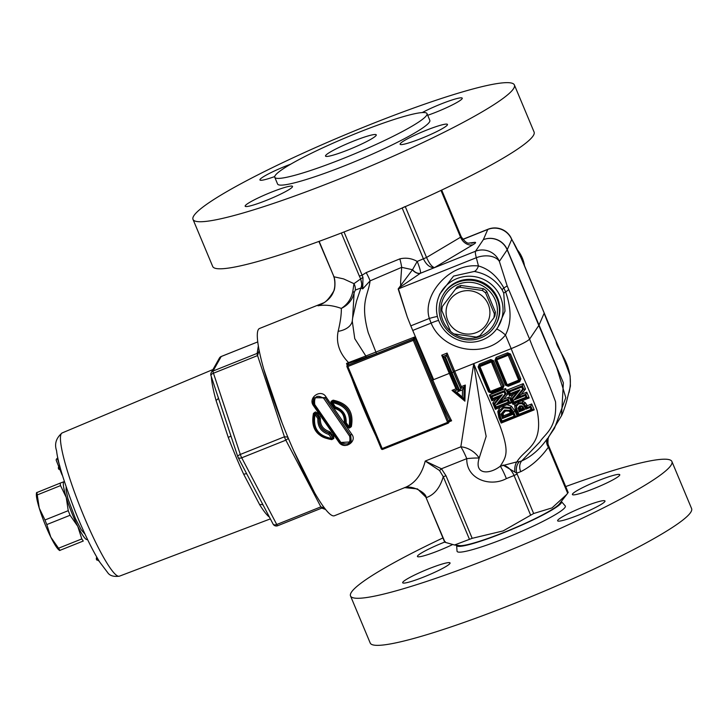 <?xml version="1.0" encoding="UTF-8"?>
<svg xmlns="http://www.w3.org/2000/svg" width="728" height="728" viewBox="0 0 728 728"><rect width="100%" height="100%" fill="white"/><g stroke="black" fill="none" stroke-linecap="round" stroke-linejoin="round"><path stroke-width="1.09" d="M83.274 541.022L60.005 550.332L83.274 541.022A34.653 4.859 -111.8 0 1 81.8 538.929L58.522 548.23L50.814 537.146L46.801 524.57L70.07 515.269A34.653 4.859 -111.8 0 1 68.241 510.674L44.972 519.983L39.267 508.19L37.255 494.922L60.533 485.612A34.653 4.859 -111.8 0 1 60.187 483.119L37.064 492.465M46.801 524.57A34.653 4.859 -111.8 0 1 44.972 519.983M70.07 515.269L77.787 526.353A31.168 4.368 -111.8 0 1 66.239 497.406L68.241 510.674M60.16 550.368L60.005 550.332A34.653 4.859 -111.8 0 1 58.522 548.23M37.255 494.922A34.653 4.859 -111.8 0 1 36.91 492.428M87.469 539.321A31.168 4.368 -111.8 0 1 87.133 539.585A31.168 4.368 -111.8 0 1 77.787 526.353L81.8 538.929M60.533 485.612L66.239 497.406A31.168 4.368 -111.8 0 1 64.037 481.681L60.187 483.119M59.641 550.523L58.841 549.877A31.168 4.368 -111.8 0 1 50.814 537.146A31.168 4.368 -111.8 0 1 39.267 508.19A31.168 4.368 -111.8 0 1 36.4 493.757L36.546 492.619M445.363 541.732L445.045 542.305L454.509 544.999L459.778 545.618A55.01 6.106 157.3 0 0 504.286 532.268A55.01 6.106 157.3 0 0 559.35 503.967L566.83 494.358L552.006 507.907L533.651 513.513L503.157 530.903L472.181 538.32L446.027 475.794L441.45 468.768L425.234 461.061C421.794 474.52 415.078 483.328 405.087 487.487L334.425 515.743A100.846 14.132 -111.8 0 1 283.856 427.354A100.846 14.132 -111.8 0 1 259.541 328.474L323.614 302.848M473.746 363.609L460.833 446.828A18.337 12.649 -145.4 0 1 479.179 458.076L486.158 436.363L481.526 413.204L473.746 363.609L511.183 348.639C519.574 370.416 527.3 384.42 537.146 410.556C544.016 446.1 525.034 448.148 516.871 461.889L500.291 466.211C505.905 456.893 509.982 453.025 499.827 425.452C489.407 399.454 482.382 385.285 473.746 363.609L454.709 371.225L447.11 353.071L441.714 355.228L444.881 357.539L445.554 357.275L446.473 355.164L443.097 356.511M453.963 390.936L452.033 390.363L464.901 401.155L465.319 385.048L461.37 386.632L459.896 390.845L462.498 389.808L462.371 397.106L456.62 392.155L459.222 391.118L457.339 389.971L443.097 356.547M341.323 308.426C341.468 314.205 340.404 321.849 338.138 331.349C335.881 342.733 339.366 353.144 348.585 362.599L346.528 363.418L347.875 364.628M323.196 303.121L317.99 305.787C325.125 304.504 332.905 305.387 341.323 308.417C348.148 305.068 352.407 299.881 354.108 292.856A11.002 3.595 11.1 0 0 352.843 291.273C351.424 298.626 347.593 304.34 341.323 308.417M339.039 442.378C344.399 450.295 357.867 441.377 351.606 434.043L326.108 397.069C321.221 388.306 307.544 397.597 313.413 405.623L339.039 442.378L339.548 442.114M347.456 427.163L349.413 428.073L351.333 426.654C354.026 412.112 347.957 403.285 333.124 400.173L331.094 401.356L331.213 403.603L335.199 408.59C341.55 410.792 344.581 415.178 344.271 421.758L347.456 427.163L347.993 426.854M317.326 412.922L315.415 411.948L313.468 413.386C310.583 428.328 316.698 437.073 331.822 439.621L333.834 438.465L333.661 436.327L329.538 431.577C323.105 429.529 320.056 425.17 320.411 418.5L317.326 412.922L316.28 413.577L319.201 418.464C318.846 425.798 322.195 430.612 329.229 432.896L329.538 431.577M62.044 474.874L60.16 470.161L62.481 475.493M56.484 459.022L57.885 458.021M58.995 467.24L56.22 460.324L56.256 459.441L57.685 458.54L58.404 460.36M58.95 466.239L59.687 465.592L57.266 458.267M58.349 468.213L58.759 469.223L58.386 467.33L59.896 466.393M58.686 469.032L60.46 470.088L59.105 466.712L59.678 465.592M96.314 559.022L96.76 560.041L96.342 558.121L96.997 557.521M96.688 559.841L98.881 560.687M263.208 505.25A3.667 2.857 -31.9 0 0 259.714 504.777A80.016 11.211 68.2 0 0 269.478 517.18M246.783 473.955A3.667 1.301 -24.9 0 0 243.725 474.328L259.714 504.777M262.426 503.758L248.839 477.877M230.931 435.945A3.667 0.519 -20.6 0 1 228.264 437.373A80.016 11.211 68.2 0 0 243.725 474.328M218.3 397.761A3.667 2.284 -15.3 0 1 215.998 400.291L228.264 437.373M229.857 432.696L218.091 396.969M211.075 375.748A3.667 1.447 -18.3 0 1 210.956 375.548A3.667 1.447 -18.3 0 1 213.459 373.218A3.667 0.51 -111.8 0 1 213.031 371.034A3.667 3.604 -150.6 0 0 211.247 372.599L211.247 372.599A3.667 3.604 -150.6 0 0 210.929 375.348M219.292 400.737L210.956 375.548A3.667 3.667 0 0 1 211.247 372.599L219.41 358.085A3.667 3.604 29.4 0 1 221.203 356.52A3.667 0.51 -111.8 0 1 221.248 356.474A3.667 0.51 -111.8 0 1 221.303 356.474M259.031 350.587L258.713 352.188L257.139 353.399A3.667 0.51 68.2 0 0 257.566 355.583L284.43 436.8A3.667 0.51 68.2 0 0 285.831 440.167L288.215 438.493L287.624 437.064L284.421 436.8L240.322 454.436A3.667 1.447 161.7 0 0 237.819 456.774A3.667 1.447 161.7 0 0 237.929 456.975A3.667 2.157 -27.7 0 0 238.056 457.33A3.667 2.157 -27.7 0 0 241.723 457.803A3.667 0.51 -111.8 0 1 240.322 454.436L213.459 373.218L257.566 355.583L259.15 350.323M277.732 525.698A3.667 0.51 -111.8 0 1 277.686 525.734A3.667 0.51 -111.8 0 1 276.749 524.506A3.667 2.157 152.3 0 1 273.073 524.033L261.944 502.83M259.486 351.952L259.068 350.341M324.379 507.907L320.857 506.87A3.667 0.51 68.2 0 0 321.794 508.099A3.667 0.51 68.2 0 0 321.831 508.062M325.634 509.473L325.216 508.963L325.634 509.473M314.678 492.901L293.775 450.905M282.109 422.932L263.8 369.342M258.658 347.693L258.422 346.419M287.624 437.064L286.996 435.062M289.08 440.049L288.215 438.493M482.573 339.849A33.406 32.869 29.4 0 1 446.637 332.632A33.406 32.869 29.4 0 1 438.629 297.142A33.406 32.869 29.4 0 1 485.867 280.571A33.406 32.869 29.4 0 1 496.25 329.547A33.406 32.869 29.4 0 1 482.573 339.849M442.906 295.25L443.388 294.385A30.258 29.766 29.4 0 1 458.158 281.481A30.258 29.766 29.4 0 1 492.21 289.589A30.258 29.766 29.4 0 1 496.132 324.051L495.65 324.906A30.258 29.766 -150.6 0 0 491.728 290.454A30.258 29.766 -150.6 0 0 457.675 282.337A30.258 29.766 -150.6 0 0 442.906 295.25A30.258 29.766 -150.6 0 0 454.691 336.017A30.258 29.766 -150.6 0 0 495.65 324.906M524.506 265.784A33.406 32.869 -150.6 0 0 517.899 250.487M402.147 207.971L405.232 206.515M362.981 277.432L362.116 275.22L359.359 276.103L360.688 278.915L362.735 288.88L362.981 277.432L360.487 279.015A11.002 10.21 -119.3 0 1 360.924 287.979L362.735 288.88L370.07 280.871L401.692 267.349L400.609 282.009M333.679 276.749C335.344 278.169 335.462 289.334 333.533 291.409C329.411 298.307 325.598 302.429 322.076 303.794L317.99 305.787C331.804 300.072 337.137 290.408 333.979 276.786L318.9 241.432M472.181 538.32L454.509 544.999M567.986 492.701L566.83 494.358M445.045 542.305L426.035 497.561M446.027 475.794L443.261 476.676L469.414 539.202M506.37 478.615A18.337 2.539 69.1 0 0 500.291 466.211C489.189 474.82 473.892 474.765 479.179 458.076A18.337 2.648 172.8 0 0 466.775 458.649A18.337 2.566 -111.8 0 0 460.833 446.828L425.234 461.061L439.539 470.515L441.45 468.768L466.775 458.649C466.239 479.324 490.281 487.314 506.37 478.615L514.059 475.502C511.429 469.751 507.716 466.266 502.93 465.065L516.753 473.155A11.002 8.645 -98.8 0 1 519.464 461.598L521.767 460.897C531.395 456.665 540.012 449.121 547.629 438.256A11.002 7.917 -144.1 0 0 548.384 447.174L548.612 445.691L568.195 492.51M520.038 407.589L519.046 407.726L519.865 410.41L520.647 406.879L521.849 406.779L522.777 408.126L520.42 409.063M523.041 406.952L522.34 407.261M523.905 408.79L522.777 408.126M522.158 406.115L521.849 406.779M518.873 408.044L518.081 408.144L519.246 411.802L519.683 410.719L518.873 408.044L520.038 406.506L521.958 406.424L523.732 409.109L519.865 410.41M510.319 413.104L503.567 415.806L503.048 413.641L505.496 411.02L509.027 411.111L511.384 413.659M502.384 418.545L512.184 414.623L509.655 410.365L504.531 410.064L501.101 414.023L502.384 418.545L503.567 415.806M503.048 413.641L502.065 413.677L503.066 416.989M502.275 412.812L501.883 413.995L502.32 412.649L504.886 410.628L509.291 410.838L511.274 414.105L502.83 417.453L501.883 413.995L501.101 414.023M507.88 393.948L505.623 388.515L504.704 390.627L506.06 393.884L507.88 393.948L503.63 399.244L498.826 402.848L508.217 399.09L509.154 397.033L503.63 399.244M505.623 388.515L489.434 394.986L491.218 396.023L504.704 390.627L491.227 395.986M506.06 393.884L504.577 390.854L504.122 391.91L505.023 394.085L505.933 394.112L505.023 394.085L496.278 404.895L498.689 403.084L505.933 394.112L498.689 403.084L508.217 399.09L509.491 402.211L511.547 402.839L509.154 397.033M489.434 394.986L491.864 400.819L492.51 399.108M491.864 400.819L495.75 399.262L500.236 396.023L494.294 403.421L492.765 403.003L495.359 409.309L499.927 407.48L497.788 411.584L498.871 417.726L501.164 423.068L517.353 416.598L515.042 411.211L511.429 406.179L506.879 404.704L499.927 407.48M495.75 399.262L492.765 403.003M506.879 404.704L511.547 402.839M509.491 402.211L508.08 399.335L507.616 400.364L508.335 402.12L509.363 402.438L495.868 407.835L509.363 402.429M496.005 407.598L495.359 409.309M508.335 402.12L496.196 406.97L494.294 403.421M491.091 396.25L492.383 399.335L500.109 396.25L494.157 403.667L495.877 407.826L494.157 403.676L494.922 403.876L502.347 394.64L500.109 396.25L492.374 399.344L491.091 396.269L491.982 396.76L504.122 391.91M514.232 416.189L502.093 421.039L500.6 417.554L499.608 412.53L503.667 407.917L509.846 408.49L514.232 416.189L515.233 416.416L513.449 412.248L510.328 407.789L503.458 407.152L499.672 410.31L503.594 406.906L510.455 407.562L513.577 412.021L515.042 411.211M519.974 389.753L517.726 391.373L511.784 398.789L512.548 398.999L519.974 389.753L510.328 393.611L509.609 391.864L521.739 387.014L522.649 389.198L513.904 400.027L525.234 395.495L525.962 397.242L513.822 402.102L512.548 398.999L510.392 398.125L512.985 404.413L513.631 402.721M521.894 400.855L518.391 401.747L515.406 403.449L514.641 405.278L515.297 409.946L518.027 416.334L534.206 409.855L531.686 403.967L527.272 405.733L525.343 402.675L521.894 400.855L529.165 397.952L527.127 397.324M512.985 404.413L515.406 403.449M511.921 398.544L517.863 391.145L513.376 394.394L510.392 398.125M529.165 397.952L526.781 392.164L525.834 394.23L526.99 397.561L525.844 394.221L516.452 397.97L521.257 394.367L525.516 389.089L523.559 389.234L522.213 385.967L523.259 383.638L507.07 390.108L509.491 395.95L513.376 394.394M510.137 394.23L509.491 395.95M526.781 392.164L521.257 394.367M509.609 391.864L507.07 390.108M525.516 389.089L523.259 383.638M508.854 391.109L522.34 385.74L523.687 389.007M521.739 387.014L522.204 385.976L508.717 391.364L510 394.458L517.735 391.373L510 394.467L508.717 391.364M479.288 364.146L478.114 366.967L488.515 391.846L491.382 393.056L502.848 388.47L504.031 385.649L493.62 360.769L490.754 359.559L479.288 364.146L479.615 365.32L491.082 360.742L492.51 361.343L502.921 386.222L504.031 385.649M510.474 354.026L507.607 352.816L496.15 357.403L494.967 360.224L505.378 385.103L508.244 386.313L519.701 381.736L520.884 378.906L510.474 354.026L509.373 354.6L519.774 379.479L519.182 380.899M501.164 423.068L501.883 421.558M502.093 421.039L501.747 421.821L502.093 421.039L501.747 421.821L515.424 416.134M515.379 416.161L517.353 416.598M499.672 410.31L498.953 412.294L499.981 417.708L500.6 417.554M522.995 401.164L522.331 402.711L524.178 403.913L525.625 406.115L527.09 405.323M525.343 402.675L524.187 403.922M531.085 409.445L518.946 414.305L517.007 409.755L516.452 406.269L518.718 403.849L521.867 403.721L523.468 404.759L525.798 409.181L530.212 407.416L531.085 409.445L534.206 409.855M531.686 403.967L530.785 406.106L532.223 409.445M518.736 414.824L518.027 416.334M530.212 407.416L530.785 406.106M527.272 405.733L526.362 407.88L530.785 406.115M518.391 401.747L518.509 403.075L516.207 404.932L518.636 402.839L522.331 402.711L518.509 403.075L518.718 403.849M518.946 414.305L518.6 415.078L518.946 414.305L518.6 415.078L516.398 409.909L516.207 404.932L516.398 409.891L518.6 415.078L532.086 409.691L530.657 406.333L526.362 407.88M525.798 409.181L526.244 408.099L524.051 404.14L522.204 402.948L521.867 403.721M454.008 391.009L463.727 399.608L462.371 397.106M453.972 391.273L456.62 392.155M463.909 399.363L464.036 387.251L462.498 389.808M464.036 387.251L460.706 388.479M443.161 356.392L446.537 355.046L453.499 371.972L452.024 372.736A104.513 14.642 68.2 0 0 459.896 390.845M446.537 355.046L447.11 353.071M381.299 448.803A1.101 1.083 -150.6 0 0 382.691 449.385L448.13 423.223A1.101 1.101 0 0 0 448.666 422.75L449.695 420.911A1.101 1.083 -150.6 0 0 449.749 419.965L447.611 422.386L448.111 423.232A1.101 1.083 -150.6 0 0 448.712 421.803L414.396 339.776A1.101 1.083 -150.6 0 0 412.967 339.166L413.295 340.349L414.396 339.776L414.723 336.964L412.967 339.166L347.565 365.32A1.101 1.083 -150.6 0 0 347.029 365.793L347.029 365.793A1.101 1.083 -150.6 0 0 346.974 366.73L347.884 366.502L347.565 365.32L348.594 363.481A1.101 1.083 -150.6 0 0 348.057 363.945A1.101 1.083 -150.6 0 0 348.057 363.954L347.029 365.793A1.101 1.101 0 0 0 346.965 366.757L381.29 448.767A1.101 1.101 0 0 0 382.71 449.385L382.2 448.539L381.281 448.785L346.965 366.757M414.496 339.594A1.101 1.074 -163.8 0 0 413.058 339.002L413.049 339.021A1.101 1.083 -150.6 0 1 414.487 339.621L431.686 380.562A101.947 14.287 68.2 0 0 449.749 419.965L450.004 420.02A1.101 0.919 -122.6 0 1 449.64 421.039A1.101 0.919 -122.6 0 0 449.64 421.039L449.54 421.112M348.594 363.481L348.475 363.399A1.101 1.046 88.1 0 0 347.848 364.319M348.721 363.299L365.574 357.466A1.101 0.801 74.2 0 0 365.838 355.992L348.585 362.599L348.475 363.399L346.528 363.418A100.846 14.132 68.2 0 0 347.22 365.447M448.093 423.232L382.71 449.385M449.476 421.121L451.597 420.793L450.004 420.02M449.231 421.73L451.597 420.793A100.846 14.132 -111.8 0 1 432.796 379.989L414.723 336.964L365.838 355.992L354.754 338.638L352.279 321.185L352.607 318.118L356.529 301.083L360.924 287.979L355.282 290.09A11.002 10.074 40.4 0 0 353.963 283.656L352.843 291.273M460.76 388.379L464.127 387.032L465.319 385.048M464.155 386.95L463.882 399.363L464.901 401.155M457.402 389.68L455.983 388.788L452.033 390.363M462.844 239.43L487.778 229.457A18.337 18.1 23.5 0 1 511.702 239.457A18.337 14.624 -30.7 0 0 510.574 236.909A18.337 18.337 0 0 0 487.997 229.247A18.337 2.566 -111.8 0 0 487.778 229.457L483.328 239.676L475.53 251.233L420.265 273.337A11.002 6.798 62.3 0 1 412.394 269.851L398.171 288.952L407.298 317.062L398.434 288.852L401.201 286.404A11.002 1.893 50.9 0 1 400.709 285.958L400.6 282.009M439.776 294.13L453.553 276.094L474.292 271.453A11.002 4.714 98.8 0 0 478.46 265.975C449.294 262.699 421.876 295.477 429.347 318.436L431.113 323.096C442.961 351.87 486.131 359.059 505.469 334.989C511.511 323.15 511.575 308.799 505.642 291.928L503.831 287.906C497.133 276.13 488.67 268.823 478.46 265.975L476.321 257.712A18.337 11.748 166.4 0 1 499.363 261.388L507.17 249.822A18.337 17.963 -146 0 0 483.328 239.676A18.337 18.1 -156.5 0 1 507.261 249.677L511.702 239.457C514.596 243.953 517.981 250.696 521.84 259.687A18.337 2.63 -22.9 0 0 521.84 259.359A18.337 2.63 -22.9 0 0 521.821 259.323M474.292 271.453C486.24 273.619 495.55 279.798 502.229 289.99L503.74 293.22L504.995 311.12L497.688 327.7L496.25 329.547M496.46 329.284A11.002 1.92 -138.4 0 1 505.469 334.989L511.183 348.639C521.303 344.471 527.445 341.296 529.602 339.121L507.143 285.822L499.363 261.388A18.337 17.963 34 0 0 475.53 251.233A18.337 2.566 68.2 0 0 476.321 257.712L398.434 288.852A11.002 7.071 -14.6 0 1 398.171 288.952M438.629 320.438A11.002 1.465 -24.7 0 0 431.113 323.096L412.731 330.448L410.801 325.853L433.642 379.643L449.312 373.382A100.846 14.132 68.2 0 0 455.983 388.788M407.298 317.062L410.801 325.853L429.347 318.436A11.002 1.01 162.9 0 1 437.41 316.507M512.184 414.623L511.247 414.032L511.866 413.886M525.962 397.242L526.99 397.561L513.495 402.957L526.99 397.561M511.784 398.78L513.504 402.948L513.822 402.102L513.504 402.948L511.784 398.798M510.328 393.611L510 394.458L510.328 393.611M522.649 389.198L523.559 389.234L516.316 398.207M513.904 400.027L516.307 398.216L523.559 389.234M525.234 395.495L525.707 394.458L516.307 398.216M496.196 406.97L495.877 407.826M502.347 394.64L492.701 398.498L492.383 399.335M492.701 398.498L491.982 396.76M496.278 404.895L507.616 400.364M519.246 411.802L524.633 409.646L522.185 405.878L521.958 406.424L522.185 405.878L519.692 405.942L518.081 408.144M524.633 409.646L523.623 408.881L524.251 408.736M501.747 421.821L499.981 417.699L501.747 421.821L515.224 416.425M511.429 406.179L509.846 408.49M501.683 387.023L502.202 387.86A1.101 1.083 -150.6 0 0 502.739 387.396L502.739 387.396A1.101 1.083 -150.6 0 0 502.793 386.45L489.307 391.846A1.101 1.101 0 0 0 490.727 392.456L479.488 365.547A1.101 1.083 -150.6 0 0 478.951 366.02L478.951 366.02A1.101 1.083 -150.6 0 0 478.897 366.967L492.383 361.57A1.101 1.083 -150.6 0 0 490.954 360.97L501.683 387.023M489.316 391.873A1.101 1.083 -150.6 0 0 490.708 392.456L502.202 387.86M507.079 384.866L506.16 385.103A1.101 1.101 0 0 0 507.58 385.722L496.341 358.813A1.101 1.083 -150.6 0 0 495.804 359.277L495.804 359.277A1.101 1.083 -150.6 0 0 495.759 360.224L509.236 354.827A1.101 1.083 -150.6 0 0 507.807 354.227L519.055 381.126A1.101 1.083 -150.6 0 0 519.592 380.653L519.592 380.653A1.101 1.083 -150.6 0 0 519.646 379.707L507.079 384.866M506.178 385.13A1.101 1.083 -150.6 0 0 507.562 385.722M320.056 416.98L317.863 418.627L319.082 418.682A1.101 1.083 -150.6 0 0 318.891 417.918L316.143 413.813A1.101 1.083 -150.6 0 0 314.214 414.05L315.097 414.469L316.28 413.577L313.468 413.386M330.84 432.441L329.884 433.324L329.229 432.896L328.81 434.434L329.757 433.542A1.101 1.083 -150.6 0 0 329.111 433.096C322.058 430.839 318.718 426.035 319.082 418.682L320.411 418.5M314.432 413.613L314.287 413.877A1.101 1.101 0 0 0 314.205 414.05C311.548 428.264 317.363 436.636 331.668 439.175A1.101 1.101 0 0 0 332.66 438.629L332.732 437.264L331.668 439.175A1.101 1.083 -150.6 0 0 332.605 437.483L329.884 433.324L332.732 437.264L333.661 436.327M328.81 434.434L331.677 438.42C318.154 435.972 312.631 427.991 315.097 414.469L317.863 418.627C317.508 426.654 321.157 431.931 328.81 434.434M351.606 434.043L350.696 435.016L351.233 441.55M339.867 442.515L351.033 441.905L350.577 435.235L349.668 436.218C350.878 443.807 347.884 445.809 340.704 442.214L314.733 404.559L313.413 405.623M314.733 404.559C313.85 396.369 316.871 394.321 323.778 398.398L324.87 397.852L314.005 397.725L325.016 397.606L326.108 397.069M340.704 442.214L339.821 442.478L314.005 405.196L312.94 402.065L313.832 398.043M313.777 398.134L314.005 405.196L339.821 442.478C344.562 446.482 348.312 446.264 351.069 441.832M323.778 398.398L349.668 436.218M345.354 423.114L346.182 422.75L345.163 422.358A1.101 1.083 -150.6 0 0 345.354 423.114L348.184 427.118A1.101 1.101 0 0 0 350.041 427.018A1.101 1.083 -150.6 0 0 350.113 426.854L348.184 427.118L345.354 423.15A1.101 1.101 0 0 1 345.163 422.377C345.463 415.151 342.133 410.301 335.18 407.826L335.317 406.816L334.561 407.361A1.101 1.083 -150.6 0 0 335.162 407.798M344.271 421.758L345.199 422.012M345.227 422.904L344.644 423.241M333.124 400.173L332.924 401.246L331.768 402.084A1.101 1.101 0 0 0 331.804 403.221L332.76 401.538A1.101 1.083 -150.6 0 0 331.813 403.203L334.552 407.361A1.101 1.101 0 0 0 335.18 407.826C342.142 410.283 345.463 415.124 345.163 422.358M335.317 406.816L332.569 402.63C345.846 405.514 351.333 413.559 349.031 426.763L346.182 422.75C346.483 414.842 342.852 409.527 335.317 406.816M348.221 427.145A1.101 1.083 -150.6 0 0 350.041 427.018L350.113 426.854C352.607 412.94 346.828 404.504 332.76 401.538L332.924 401.246C346.965 404.286 352.743 412.731 350.259 426.59L351.333 426.654M335.344 407.598L335.199 408.59M333.925 407.689L334.498 407.298M331.786 403.185L331.213 403.603M402.165 208.008L423.469 258.931C426.435 264.956 430.111 267.849 434.507 267.613C431.986 266.976 429.329 263.591 426.544 257.475L405.287 206.643M514.86 471.653A11.002 5.979 84.2 0 1 516.871 461.889L519.464 461.598M401.201 286.404L420.456 273.237A11.002 6.843 62.2 0 1 412.521 269.724L412.394 269.851M440.977 190.408L460.56 237.228L426.544 257.475L417.199 261.434L412.521 269.724L401.692 267.349A11.002 1.374 -104.4 0 0 399.854 258.868L366.175 272.609A11.002 1.674 -118.5 0 1 370.07 280.871C368.441 295.031 359.759 301.82 368.222 332.669L376.512 353.626L413.049 339.021M352.343 320.502A22.004 13.459 5.9 0 1 338.138 331.349M352.661 317.699L354.108 292.856L355.282 290.09M439.539 470.515L443.261 476.676C440.076 487.715 434.434 494.694 426.344 497.606L417.499 488.916L404.704 487.642M533.651 513.513L516.753 473.155L520.757 471.662A11.002 8.581 -122.1 0 1 521.767 460.897L539.949 441.832C544.935 433.615 557.202 428.71 555.546 401.811C545.172 372.563 538.138 361.771 529.602 339.121L538.82 325.471L556.784 367.686L565.811 397.643L554.481 428.273L552.898 430.648M549.349 435.826A11.002 10.856 -154.6 0 1 549.622 435.408L561.543 415.661L563.372 382.801L507.261 249.677A18.337 2.038 -22.7 0 1 507.17 249.822L538.82 325.471A18.337 2.038 -22.7 0 0 538.902 325.316L544.144 313.258C552.616 336.027 559.832 346.492 570.115 375.903L570.415 386.104L566.748 400.8C567.021 400.173 563.845 411.093 561.552 415.67M561.306 501.455A56.83 6.315 157.3 0 1 561.415 501.565A56.83 6.315 157.3 0 1 511.547 529.52A56.83 6.315 157.3 0 1 456.62 545.399A56.83 6.315 157.3 0 1 456.629 545.245M456.62 545.399L457.038 551.141A58.677 6.516 -22.7 0 0 513.731 534.752A58.677 6.516 -22.7 0 0 565.21 505.887L561.415 501.565M442.924 537.928A174.183 19.347 -22.7 0 0 351.078 592.774A174.183 19.347 -22.7 0 0 350.523 595.959A174.183 19.347 -22.7 0 0 518.682 546.591A174.183 19.347 -22.7 0 0 671.908 461.525A174.183 19.347 -22.7 0 0 565.711 486.568M604.913 501.455A25.671 2.848 157.3 0 1 580.735 514.223A25.671 2.848 157.3 0 1 557.63 520.802A25.671 2.848 157.3 0 1 580.207 508.262A25.671 2.848 157.3 0 1 604.986 500.991A25.671 2.848 157.3 0 1 604.913 501.455M424.106 576.858A25.671 2.848 157.3 0 1 402.675 582.764A25.671 2.848 157.3 0 1 425.252 570.224A25.671 2.848 157.3 0 1 450.041 562.944A25.671 2.848 157.3 0 1 424.106 576.858M452.397 544.653A25.671 2.848 157.3 0 1 417.444 556.492A25.671 2.848 157.3 0 1 417.526 556.019A25.671 2.848 157.3 0 1 444.671 542.078M598.334 480.626A25.671 2.848 157.3 0 1 619.765 474.72A25.671 2.848 157.3 0 1 597.178 487.26A25.671 2.848 157.3 0 1 572.399 494.53A25.671 2.848 157.3 0 1 598.334 480.626M350.523 595.959L370.215 643.033A174.183 19.347 -22.7 0 0 538.374 593.657A174.183 19.347 -22.7 0 0 691.6 508.59L671.908 461.525M365.192 142.306A27.5 3.058 157.3 0 1 339.548 153.098A27.5 3.058 157.3 0 1 325.516 156.083A27.5 3.058 157.3 0 1 349.713 142.652A27.5 3.058 157.3 0 1 376.267 134.853A27.5 3.058 157.3 0 1 365.192 142.306M514.396 84.967L534.088 132.041A174.183 19.347 157.3 0 1 533.533 135.226A174.183 19.347 157.3 0 1 369.487 221.812A174.183 19.347 157.3 0 1 212.703 266.475L193.011 219.41A174.183 19.347 157.3 0 1 346.237 134.343A174.183 19.347 157.3 0 1 514.396 84.967A174.183 19.347 157.3 0 1 513.841 88.161A174.183 19.347 157.3 0 1 349.795 174.747A174.183 19.347 157.3 0 1 193.011 219.41M245.245 205.742A25.671 2.848 157.3 0 1 269.415 192.975A25.671 2.848 157.3 0 1 292.519 186.395A25.671 2.848 157.3 0 1 269.942 198.935A25.671 2.848 157.3 0 1 245.163 206.206A25.671 2.848 157.3 0 1 245.245 205.742M421.548 138.347A25.671 2.848 157.3 0 1 400.118 144.253A25.671 2.848 157.3 0 1 422.695 131.713A25.671 2.848 157.3 0 1 447.474 124.443A25.671 2.848 157.3 0 1 421.548 138.347M422.24 112.567A25.671 2.848 157.3 0 1 447.411 101.565A25.671 2.848 157.3 0 1 462.244 98.171A25.671 2.848 157.3 0 1 462.171 98.644A25.671 2.848 157.3 0 1 427.709 115.297M274.729 176.558A25.671 2.848 157.3 0 1 259.932 179.943A25.671 2.848 157.3 0 1 285.858 166.039A25.671 2.848 157.3 0 1 290.836 164.119M427.008 113.623L429.82 120.348A82.51 9.164 157.3 0 1 429.556 121.858A82.51 9.164 157.3 0 1 351.851 162.872A82.51 9.164 157.3 0 1 277.586 184.029L274.774 177.304A82.51 9.164 157.3 0 1 347.356 137.01A82.51 9.164 157.3 0 1 427.008 113.623A82.51 9.164 157.3 0 1 426.745 115.133A82.51 9.164 157.3 0 1 349.04 156.147A82.51 9.164 157.3 0 1 274.774 177.304M459.559 292.192A22.004 21.649 -150.6 0 0 454.691 329.456A22.004 21.649 -150.6 0 0 489.735 315.442A22.004 21.649 -150.6 0 0 459.559 292.192M456.083 288.816A26.399 25.981 29.4 0 1 459.914 287.278L482.355 290.463A26.399 25.981 29.4 0 1 485.658 293.002L494.367 313.823A26.399 25.981 29.4 0 1 493.83 317.899L480.107 335.544A26.399 25.981 29.4 0 1 476.276 337.073L453.835 333.897A26.399 25.981 29.4 0 1 450.541 331.349L441.823 310.528A26.399 25.981 29.4 0 1 442.36 306.452L457.111 286.996A26.399 25.981 29.4 0 1 460.942 285.467L459.914 287.278M457.111 286.996L442.36 306.452M460.942 285.467L483.374 288.643L482.355 290.463M450.486 331.24A28.419 27.964 29.4 0 1 458.221 284.302A28.419 27.964 29.4 0 1 497.333 313.067A28.419 27.964 29.4 0 1 454.072 333.934M483.374 288.643A26.399 25.981 29.4 0 1 486.677 291.191L495.386 312.012A26.399 25.981 29.4 0 1 494.858 316.089L493.83 317.899M486.677 291.191L485.658 293.002M495.386 312.012L494.367 313.823M461.37 386.632A100.846 14.132 -111.8 0 1 454.709 371.225L453.599 371.799A101.947 14.287 68.2 0 0 460.769 388.333M431.686 380.562L433.642 379.643M351.67 377.987A100.846 14.132 68.2 0 0 375.912 435.936M59.805 466.43L60.096 467.149M98.48 560.851L97.033 557.502M211.347 376.731A80.016 11.211 68.2 0 0 215.998 400.291M258.349 345.9L257.139 353.399L213.031 371.034L221.203 356.52L257.767 341.896L221.248 356.474A3.667 3.667 0 0 0 219.41 358.085M276.749 524.506L241.723 457.803L285.831 440.167L320.857 506.87L276.749 524.506M270.37 518.882L119.392 576.185A77.132 10.811 -111.8 0 1 80.744 508.572A77.132 10.811 -111.8 0 1 62.117 432.951L212.976 369.524M366.175 272.609L362.116 275.211L344.026 231.959M441.687 190.072L461.188 236.691L460.56 237.228A11.002 8.599 -120.8 0 0 473.064 244.672L434.507 267.613L420.456 273.237A11.002 1.538 -111.8 0 0 417.199 261.434C411.711 258.313 405.933 257.457 399.854 258.868M341.332 233.006L359.359 276.103M360.487 279.015L353.963 283.656L343.589 278.897L333.979 276.786L319.146 241.341M517.144 474.046L514.059 475.502L530.566 514.969M520.757 471.662C531.404 466.275 540.613 458.112 548.384 447.174L567.667 493.265M520.402 406.379L520.647 406.879M518.755 410.656L519.655 409.928M519.856 410.41L523.905 408.799M502.074 417.808L511.447 413.777M509.473 410.51L509.027 411.111M505.241 410.501L505.496 411.02M503.667 407.917L503.321 405.733M497.788 411.584L499.09 412.057M499.863 417.417L498.871 417.726M512.721 412.658L513.577 412.021L515.36 416.189M516.279 409.627L515.297 409.946M515.934 405.778L514.641 405.278M524.761 406.743L525.625 406.115L526.371 407.871M523.468 404.759L524.178 403.913M454.199 391.473L463.618 399.481M457.284 389.853L453.963 391.182M459.222 391.118A104.513 14.642 -111.8 0 1 451.351 373.009L450.122 373.346L443.143 356.602M450.15 373.364A103.048 14.442 68.2 0 0 457.321 389.899M445.554 357.275L452.024 372.736L451.351 373.009L444.881 357.539M460.688 388.552A103.048 14.442 -111.8 0 1 453.499 371.972M446.546 354.946L453.599 371.799M413.295 340.349L447.611 422.386L382.2 448.539L347.884 366.502L413.295 340.349M365.574 357.466L376.512 353.626M454.017 391.082L457.248 389.78M450.041 373.136L449.312 373.382L441.714 355.228M502.229 289.99A11.002 2.284 151.4 0 1 503.831 287.906A18.337 1.447 -22.4 0 0 507.143 285.822M503.74 293.22A11.002 1.119 158.7 0 1 505.642 291.928A18.337 2.53 -23 0 0 508.645 289.407M502.311 412.667L504.877 410.637L504.531 410.064M509.291 410.838L509.655 410.365M511.247 414.023L509.291 410.847L504.877 410.637M523.623 408.881L522.859 407.289L523.423 407.025L520.029 406.515L519.692 405.942M515.806 406.015L516.452 406.269L515.806 406.015M516.398 409.909L517.007 409.755M499.699 410.264L498.953 412.294L499.608 412.53L498.953 412.294C498.534 413.331 498.88 415.133 499.981 417.708M493.62 360.769L492.383 361.57L502.921 386.222L502.329 387.633M502.875 387.15L502.739 387.396A1.101 1.101 0 0 1 502.184 387.878L490.727 392.456M502.848 388.47L502.466 387.715M490.881 392.201L491.382 393.056M478.897 366.967L489.307 391.846L478.897 366.985A1.101 1.101 0 0 1 478.951 366.02L490.954 360.97L490.754 359.559M478.824 366.73L478.114 366.967M507.735 385.467L508.244 386.313M495.677 359.987L494.967 360.224M495.75 360.242L506.16 385.121L495.759 360.224A1.101 1.101 0 0 1 495.804 359.277L507.935 353.999L509.373 354.6L519.646 379.707L520.884 378.906M496.15 357.403L496.341 358.813L507.807 354.227L507.607 352.816M519.728 380.407L519.592 380.653A1.101 1.101 0 0 1 519.046 381.135L507.58 385.722L519.055 381.126M519.701 381.736L519.319 380.981M325.016 397.606L350.577 435.235L325.016 397.606M549.103 436.254A11.002 10.856 -154.6 0 0 548.812 436.818A11.002 10.856 -154.6 0 0 548.785 436.864A11.002 10.856 -154.6 0 0 548.584 445.682C547.447 446.137 548.029 435.744 548.785 436.864M548.812 436.818L549.413 435.744A11.002 10.793 -147.4 0 0 548.566 445.709M461.188 236.691C468.268 246.565 469.442 241.896 471.517 243.207A11.002 10.147 82.7 0 0 474.347 242.379L468.923 243.07M473.064 244.672A14.669 1.629 -22.7 0 0 474.347 242.379M544.153 312.967L523.341 263.272A18.337 1.538 -22.5 0 0 523.386 263.063A18.337 1.538 -22.5 0 0 523.377 263.045M521.84 259.687L523.341 263.272M56.256 459.441L56.502 458.986M58.922 467.085L56.22 460.324M58.386 467.33L58.968 466.211M96.36 558.085L96.815 557.211M248.912 478.023L249.176 478.514M262.28 503.467L261.944 502.848M229.784 432.468L229.502 431.631M249.185 478.524L238.056 457.33A3.667 3.667 0 0 1 237.819 456.774L229.484 431.586M273.073 524.033A3.667 3.667 0 0 0 277.686 525.734L321.794 508.099L325.462 509.427M85.067 534.243L81.172 529.675L75.43 518.664L67.977 498.844L66.039 489.889L66.175 486.996M119.392 576.185C113.568 576.913 109.655 575.702 107.635 572.536L99.818 562.198C92.074 549.685 83.948 532.942 75.439 511.957C63.946 482.063 57.658 461.67 56.584 450.759C54.254 443.971 56.102 438.038 62.117 432.951M444.644 542.032L426.044 497.561C427.063 493.639 412.876 484.684 404.295 487.715M569.005 392.61C575.466 366.648 556.993 350.441 556.101 341.523L521.84 259.359L510.574 236.919M438.629 297.142L439.876 293.875M520.029 406.515L518.964 407.553M532.068 409.7L518.6 415.078M331.668 439.184C318.209 438.283 312.385 429.902 314.205 414.05M334.543 407.371L331.813 403.221M487.951 229.265L462.771 239.339M352.279 321.185L352.352 320.466M352.297 321.03L352.579 318.391M549.331 435.899L554.363 428.428"/></g></svg>
